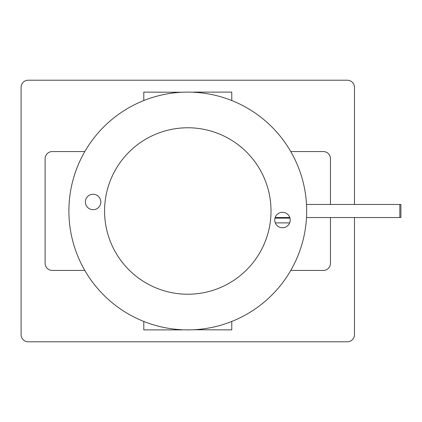 <?xml version="1.0" encoding="UTF-8"?>
<svg xmlns="http://www.w3.org/2000/svg" width="422" height="422" viewBox="0 0 422 422"><rect width="100%" height="100%" fill="white"/><g stroke="black" fill="none" stroke-linecap="round" stroke-linejoin="round"><path stroke-width="0.63" d="M354.475 334.651L354.475 217.541L354.475 334.651A7.132 7.132 0 0 1 347.343 341.783L28.232 341.783A7.132 7.132 0 0 1 21.1 334.651L21.1 87.349A7.132 7.132 0 0 1 28.232 80.217L347.343 80.217A7.132 7.132 0 0 1 354.475 87.349L354.475 204.459L354.475 87.349M193.735 329.746L231.778 329.893L231.778 321.453L231.778 329.893L193.735 329.746M181.845 329.893L143.797 329.893L181.845 329.893M143.797 321.453L143.797 329.893L143.797 321.453M181.845 92.254L143.797 92.107L143.797 100.547L143.797 92.107L181.845 92.254M193.735 92.107L231.778 92.107L193.735 92.107M231.778 100.547L231.778 92.107L231.778 100.547M330.458 204.459L330.458 158.688A7.132 7.132 0 0 0 323.326 151.556L290.753 151.556M84.822 151.556L52.249 151.556A7.132 7.132 0 0 0 45.117 158.688L45.117 263.312A7.132 7.132 0 0 0 52.249 270.444L84.822 270.444M290.753 270.444L323.326 270.444A7.132 7.132 0 0 0 330.458 263.312L330.458 217.541M274.98 218.132L289.967 218.132M289.656 222.89L275.292 222.89M306.504 217.541L400.9 217.541L399.824 217.541L399.824 204.459L400.9 204.459L306.504 204.459M289.787 217.541L275.16 217.541M92.371 209.66A7.728 7.728 0 0 0 100.795 202.702A7.728 7.728 0 0 0 93.837 194.273A7.728 7.728 0 0 0 85.413 201.236A7.728 7.728 0 0 0 92.371 209.66M281.738 227.727A7.728 7.728 0 0 0 290.167 220.764A7.728 7.728 0 0 0 283.209 212.34A7.728 7.728 0 0 0 274.78 219.298A7.728 7.728 0 0 0 281.738 227.727M199.078 92.645A118.893 118.893 0 0 0 69.435 199.712A118.893 118.893 0 0 0 176.501 329.355A118.893 118.893 0 0 0 306.145 222.288A118.893 118.893 0 0 0 199.078 92.645M268.434 231.567A83.224 83.224 0 0 0 208.357 130.356A83.224 83.224 0 0 0 107.146 190.433A83.224 83.224 0 0 0 167.223 291.644A83.224 83.224 0 0 0 268.434 231.567M21.1 87.349L21.1 334.651M28.232 341.783L347.343 341.783M347.343 80.217L28.232 80.217M400.9 217.541L400.9 204.459"/></g></svg>
